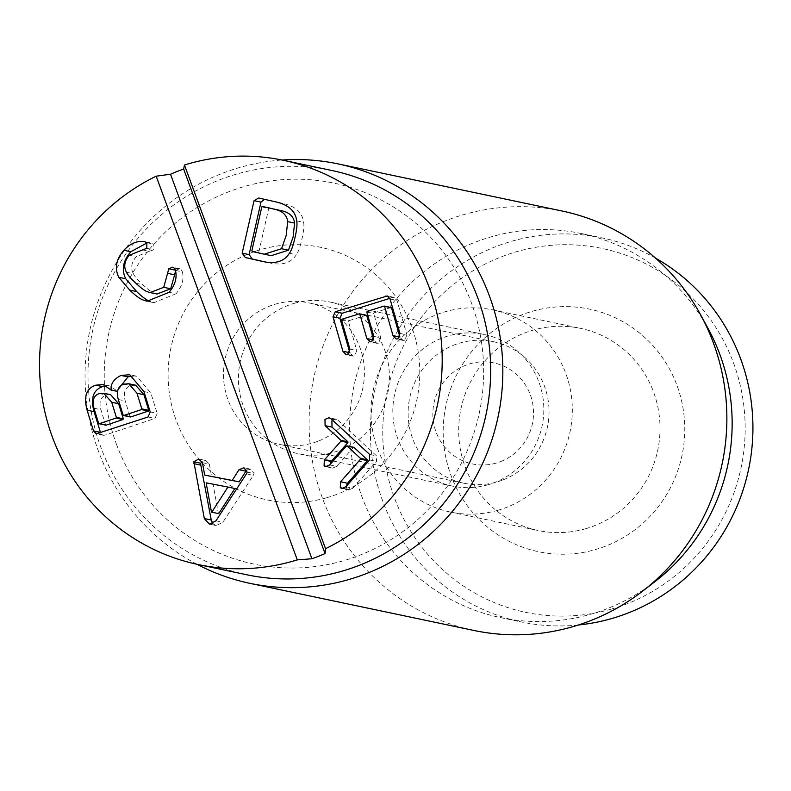 <?xml version="1.0" encoding="UTF-8"?>
<svg xmlns="http://www.w3.org/2000/svg" width="791" height="791" viewBox="0 0 791 791"><rect width="100%" height="100%" fill="white"/><g stroke="black" fill="none" stroke-linecap="round" stroke-linejoin="round"><path stroke-width="0.59" stroke-dasharray="3.96 2.97" d="M294.252 303.339A77.459 75.412 101.9 0 1 329.877 302.014A77.459 75.412 101.9 0 1 389.409 375.013A77.459 75.412 101.9 0 1 333.614 452.294A77.459 75.412 101.9 0 1 297.989 453.619A77.459 75.412 101.9 0 1 238.457 380.619A77.459 75.412 101.9 0 1 294.252 303.339M326.742 497.737A129.101 125.69 -78.1 0 0 382.755 281.28A129.101 125.69 -78.1 0 0 172.339 341.811A129.101 125.69 -78.1 0 0 326.742 497.737M487.998 484.774A77.459 75.412 101.9 0 1 452.383 486.089A77.459 75.412 101.9 0 1 392.85 413.09A77.459 75.412 101.9 0 1 448.645 335.809A77.459 75.412 101.9 0 1 484.27 334.494A77.459 75.412 101.9 0 1 543.803 407.494A77.459 75.412 101.9 0 1 487.998 484.774M197.008 564.29A214.302 208.646 101.9 0 1 89.769 330.658A214.302 208.646 101.9 0 1 282.051 160.029M585.597 528.744A103.285 100.556 -78.1 0 0 659.991 425.706A103.285 100.556 -78.1 0 0 580.614 328.374A103.285 100.556 -78.1 0 0 533.114 330.134A103.285 100.556 -78.1 0 0 458.721 433.181A103.285 100.556 -78.1 0 0 538.098 530.504A103.285 100.556 -78.1 0 0 585.597 528.744M532.481 311.249A123.94 120.657 101.9 0 1 680.715 460.935A123.94 120.657 101.9 0 1 478.713 519.054A123.94 120.657 101.9 0 1 532.481 311.249M497.895 510.294A103.285 100.556 101.9 0 1 450.395 512.064A103.285 100.556 101.9 0 1 373.253 390.289A103.285 100.556 101.9 0 1 492.912 309.924A103.285 100.556 101.9 0 1 572.288 407.256A103.285 100.556 101.9 0 1 497.895 510.294M611.196 609.159A185.905 180.991 -78.1 0 0 691.858 297.446A185.905 180.991 -78.1 0 0 388.856 384.624A185.905 180.991 -78.1 0 0 611.196 609.159M578.34 624.999A196.237 191.046 101.9 0 1 521.269 621.953A196.237 191.046 101.9 0 1 370.455 437.028A196.237 191.046 101.9 0 1 511.817 241.245A196.237 191.046 101.9 0 1 602.06 237.893A196.237 191.046 101.9 0 1 655.521 258.103M654.8 581.751A196.237 191.046 101.9 0 1 500.495 617.583A196.237 191.046 101.9 0 1 349.681 432.657A196.237 191.046 101.9 0 1 491.043 236.875A196.237 191.046 101.9 0 1 581.286 233.523A196.237 191.046 101.9 0 1 708.074 328.492M562.104 211.019A214.302 208.646 -78.1 0 0 463.546 214.677A214.302 208.646 -78.1 0 0 309.162 428.495A214.302 208.646 -78.1 0 0 473.868 630.457M349.879 349.078L356.8 350.532L354.625 355.96L352.905 356.069L349.83 352.717M359.203 313.849L366.124 315.302L348.762 320.731L348.426 321.443L356.8 350.532M373.817 336.373L380.738 337.826L378.553 343.185L376.832 343.294L373.777 340.001M383.971 306.107L390.892 307.57L374.084 312.821L373.748 313.533L380.738 337.826M399.969 333.436L406.9 334.89L404.715 340.308L403.005 340.417L399.93 337.065M389.844 298.355L394.244 297.406L396.983 300.432L406.9 334.89M269.385 207.964L268.713 208.349L258.776 252.299L259.221 252.942L271.184 255.661M289.368 253.298L296.289 254.751C291.088 263.047 282.031 265.746 269.138 262.839L265.608 262.039M263.077 261.574L263.927 261.742M296.694 220.887L303.615 222.34C304.308 225.672 303.734 231.229 301.915 238.991C300.214 246.792 298.345 252.042 296.289 254.751M264.51 199.332L282.595 203.317C295.488 206.263 302.488 212.611 303.615 222.34M110.631 394.689L106.182 394.996C100.566 397.122 98.806 402.006 100.882 409.649L105.539 424.747L106.212 425.143M99.251 393.542L106.182 394.996M93.951 408.196L100.882 409.649M135.656 385.207L130.802 385.593C124.929 387.639 123.07 392.761 125.235 400.948L130.06 416.56L130.723 416.956M133.056 375.913L136.665 376.2L150.863 393.008L157.152 413.386L155.016 418.439L104.995 435.149L103.156 435.297L100.605 432.845M117.552 391.357L118.067 391.456L118.057 389.567M117.543 391.436L118.067 391.456M106.439 385.83L110.058 386.018L117.899 391.515M234.848 488.512L213.086 484.3L218.415 513.577M206.164 482.846L213.086 484.3M246.97 469.992L250.787 469.192L254.119 473.572L253.367 475.292L222.884 522.278L216.319 525.58L212.898 523.8M202.407 462.666L209.328 464.119L211.602 476.548M201.923 461.272L205.739 460.471L198.818 459.017M198.907 459.037L205.64 460.451L209.328 464.119M215.963 520.814L222.884 522.278M246.446 473.839L253.367 475.292M169.096 292.294L176.017 293.748L153.998 302.676L150.517 301.638M175.483 270.413L182.405 271.877C184.145 279.342 182.019 286.639 176.017 293.748M175.503 270.502L179.498 268.663L181.119 269.563L182.405 271.877M147.482 291.77L156.994 294.034M126.461 272.233L133.382 273.696C134.332 276.069 137.476 279.737 142.825 284.711C148.135 289.644 151.991 292.482 154.403 293.224M129.22 255.236L136.141 256.699C131.346 262.602 130.426 268.268 133.382 273.696M142.42 249.877L149.341 251.33L136.141 256.699M145.277 241.809L153.82 244.182L153.681 249.748L149.341 251.33M147.077 242.906L151.832 243.163L144.901 241.71M327.316 466.581L330.994 467.352L329.877 464.752M329.699 464.94L336.63 466.403L332.517 468.124L330.994 467.352M354.022 447.459L353.251 447.548L336.63 466.403M345.934 486.752L352.865 488.205L348.732 489.965L347.229 489.154L346.092 486.574M331.113 418.835L338.044 420.288L376.605 455.942L376.486 461.42L352.865 488.205M332.576 420.189L335.977 419.19L338.044 420.288M246.812 574.77A206.56 201.102 101.9 0 1 100.833 447.222A206.56 201.102 101.9 0 1 136.942 239.485A206.56 201.102 101.9 0 1 331.854 170.5M500.881 461.519A51.642 50.278 -78.1 0 0 515.159 373.223A51.642 50.278 -78.1 0 0 433.537 405.516A51.642 50.278 -78.1 0 0 500.881 461.519M503.343 479.781A72.297 70.389 -78.1 0 0 548.855 406.396A72.297 70.389 -78.1 0 0 493.465 341.702A72.297 70.389 -78.1 0 0 409.698 397.962A72.297 70.389 -78.1 0 0 463.694 483.192A72.297 70.389 -78.1 0 0 503.343 479.781M318.704 440.943A72.297 70.389 -78.1 0 0 364.226 367.558A72.297 70.389 -78.1 0 0 308.826 302.864A72.297 70.389 -78.1 0 0 225.069 359.124A72.297 70.389 -78.1 0 0 279.065 444.354A72.297 70.389 -78.1 0 0 318.704 440.943M116.326 443.88A194.635 189.494 -78.1 0 0 440.488 495.463A194.635 189.494 -78.1 0 0 325.022 181.485A194.635 189.494 -78.1 0 0 116.326 443.88M347.694 354.497L354.625 355.96M341.504 319.989L348.426 321.443M341.841 319.267L348.762 320.731M371.622 341.732L378.553 343.185M366.826 312.079L373.748 313.533M367.162 311.357L374.084 312.821M397.794 338.855L404.715 340.308M390.052 298.978L396.983 300.432M388.836 296.773L392.465 297.535M251.845 250.846L258.776 252.299M252.289 251.489L259.221 252.942M263.294 253.99L270.215 255.444M261.791 206.896L268.713 208.349M275.673 201.863L282.595 203.317M258.776 198.027L265.697 199.48M98.618 423.294L105.539 424.747M123.88 384.139L130.802 385.593M118.314 399.495L125.235 400.948M123.129 415.097L130.06 416.56M143.942 391.555L150.863 393.008M150.231 411.933L157.152 413.386M98.074 433.695L104.995 435.149M148.085 416.976L155.016 418.439M243.964 467.758L250.688 469.172M209.397 524.126L216.319 525.58M247.188 472.118L254.119 473.572M174.198 268.1L181.119 269.563M135.904 283.257L142.825 284.711M146.76 248.295L153.681 249.748M146.899 242.728L153.82 244.182M346.329 446.094L353.251 447.548M343.571 488.383L347.229 489.154M369.565 459.966L376.486 461.42M369.684 454.479L376.605 455.942M484.27 334.494L329.877 302.014M452.383 486.089L297.989 453.619M450.395 512.064L538.098 530.504M492.912 309.924L580.614 328.374M500.495 617.583L521.269 621.953M581.286 233.523L602.06 237.893M352.905 356.069L345.983 354.605M376.832 343.294L369.911 341.841M403.005 340.417L396.073 338.963M394.244 297.406L387.323 295.953M265.588 199.461L258.667 198.007M136.665 376.2L129.744 374.746M110.058 386.018L103.137 384.555M103.156 435.297L96.235 433.844M216.18 525.55L209.259 524.097M250.787 469.192L243.865 467.738M179.498 268.663L172.576 267.21M153.998 302.676L147.077 301.223M332.517 468.124L325.585 466.67M348.732 489.965L341.811 488.512M335.977 419.19L329.056 417.737M493.465 341.702L308.826 302.864M463.694 483.192L279.065 444.354"/><path stroke-width="1.19" d="M282.051 160.029A214.302 208.646 101.9 0 1 338.064 163.895A214.302 208.646 101.9 0 1 502.769 365.857A214.302 208.646 101.9 0 1 348.386 579.665A214.302 208.646 101.9 0 1 249.827 583.323A214.302 208.646 101.9 0 1 197.008 564.29M655.521 258.103A196.237 191.046 101.9 0 1 751.45 452.185A196.237 191.046 101.9 0 1 611.512 618.602A196.237 191.046 101.9 0 1 578.34 624.999M700.569 314.739L708.074 328.492A196.237 191.046 101.9 0 1 654.8 581.751L642.391 591.322A214.302 208.646 -78.1 0 0 700.569 314.739A214.302 208.646 -78.1 0 0 562.104 211.019L338.064 163.895M249.827 583.323L473.868 630.457A214.302 208.646 -78.1 0 0 572.427 626.798A214.302 208.646 -78.1 0 0 642.391 591.322M342.908 351.253L332.991 316.805L335.226 311.792L387.323 295.953L390.052 298.978L399.969 333.436L397.794 338.855L396.073 338.963L393.008 335.611L384.634 306.522L383.971 306.107L367.162 311.357L366.826 312.079L373.817 336.373L371.622 341.732L369.911 341.841L366.846 338.548L359.865 314.254L359.203 313.849L341.841 319.267L341.504 319.989L349.879 349.078L347.694 354.497L345.983 354.605L342.908 351.253L349.751 352.697M349.8 352.588L339.912 318.259L342.147 313.246L389.844 298.355M359.203 313.849L366.787 315.718L366.124 315.302L366.787 315.718L373.718 339.823M366.846 338.548L373.649 339.972M383.971 306.107L391.555 307.976L390.892 307.57L391.555 307.976L399.89 336.936M393.008 335.611L399.851 337.045M251.845 250.846L252.289 251.489L264.263 254.208L281.547 248.73L286.184 235.54L287.677 221.628C286.896 214.885 282.16 210.673 273.468 209.002L262.464 206.5L261.791 206.896L251.845 250.846M264.263 254.208L271.184 255.661L288.468 250.183L293.105 236.993L294.598 223.082C293.817 216.339 289.081 212.126 280.39 210.455L262.464 206.5L261.791 206.896M263.077 261.574L245.319 257.55L242.184 253.14L254.049 200.657L258.667 198.007L275.673 201.863C288.567 204.81 295.567 211.148 296.694 220.887C297.376 224.219 296.813 229.766 294.994 237.537C293.293 245.329 291.414 250.589 289.368 253.298C284.157 261.594 275.11 264.293 262.216 261.386L263.927 261.742M265.608 262.039L252.24 259.003L249.106 254.593L260.971 202.11L264.51 199.332M116.376 417.361L111.709 402.263L118.63 403.717L110.631 394.689L103.71 393.236L99.251 393.542C93.645 395.668 91.875 400.543 93.951 408.196L98.618 423.294L99.29 423.689L116.05 418.083L116.376 417.361L123.297 418.815L118.63 403.717M111.709 402.263L103.71 393.236M98.618 423.294L106.212 425.143L122.971 419.546L123.297 418.815M105.539 424.747L106.212 425.143L105.539 424.747M141.5 409.58L141.826 408.858L137.001 393.246L128.735 383.754L123.88 384.139C118.007 386.186 116.148 391.298 118.314 399.495L123.129 415.097L123.801 415.493L141.5 409.58L148.421 411.043L148.748 410.311L143.922 394.709L135.656 385.207L128.735 383.754M123.129 415.097L130.723 416.956L148.421 411.043M130.06 416.56L130.723 416.956L130.06 416.56M87.129 410.222C83.48 396.706 86.357 388.351 95.76 385.168L103.137 384.555L111.136 390.003C110.552 383.773 113.855 378.909 121.063 375.418L129.744 374.746L143.942 391.555L150.231 411.933L148.085 416.976L96.235 433.844L93.506 430.887L87.129 410.222L94.05 411.686C90.401 398.16 93.279 389.815 102.682 386.631L106.439 385.83M121.063 375.418L127.994 376.872L133.056 375.913M118.057 389.567L127.994 376.872M111.136 390.003L117.552 391.357M110.977 390.062L117.543 391.436M95.76 385.168L102.682 386.631M100.605 432.845L94.05 411.686M227.927 487.058L206.164 482.846L211.494 512.123L218.702 513.636L234.848 488.512L227.927 487.058L211.78 512.182L218.702 513.636M238.971 469.745L243.865 467.738L247.188 472.118L246.446 473.839L215.963 520.814L209.397 524.126L204.325 518.56L193.835 461.786L198.719 458.998L202.407 462.666L204.681 475.094L232.208 480.414L238.971 469.745L245.892 471.199L246.97 469.992M232.208 480.414L239.129 481.877L245.892 471.199M204.681 475.094L239.129 481.877M193.835 461.786L200.756 463.249L201.923 461.272M193.884 463.664L200.805 465.118L200.756 463.249M204.325 518.56L211.246 520.023L200.805 465.118M212.898 523.8L211.246 520.023M123.871 250.263C130.208 243.47 137.09 240.593 144.526 241.651L146.899 242.728L146.76 248.295L129.22 255.236C124.414 261.149 123.495 266.814 126.461 272.233C127.4 274.606 130.555 278.284 135.904 283.257C141.213 288.191 145.069 291.029 147.482 291.77L150.072 292.581L163.737 287.321L168.799 268.782L172.576 267.21L174.198 268.1L175.483 270.413C177.224 277.888 175.088 285.175 169.096 292.294L147.077 301.223L143.3 300.066C139.78 298.8 135.261 295.478 129.744 290.109L118.798 277.295C114.388 268.287 116.079 259.28 123.871 250.263L130.792 251.726L147.077 242.906M167.682 273.35L174.613 274.813L175.721 270.235M163.737 287.321L170.668 288.774L174.613 274.813M150.072 292.581L156.994 294.034L170.668 288.774M150.517 301.638L150.221 301.529C146.711 300.254 142.182 296.932 136.665 291.572L125.72 278.758C121.32 269.741 123.01 260.733 130.792 251.726M325.091 425.667L324.982 419.398L329.056 417.737L331.113 418.835L369.684 454.479L369.565 459.966L345.934 486.752L341.811 488.512L340.308 487.701L340.575 481.788L360.508 459.195L360.508 458.394L347.101 446.005L346.329 446.094L329.699 464.94L325.585 466.67L324.073 465.899L324.34 459.986L340.97 441.131L341.02 440.379L325.091 425.667L332.022 427.12L331.904 420.852L332.576 420.189M324.34 459.986L331.261 461.44L347.892 442.584L347.941 441.833L332.022 427.12M329.877 464.752L331.261 461.44M324.073 465.899L327.316 466.581M346.329 446.094L354.022 447.459L353.251 447.548L354.022 447.459L367.439 459.858L367.429 460.649L347.496 483.252L340.575 481.788M346.092 486.574L347.496 483.252M297.278 559.88L156.183 176.195L170.52 174.228A206.56 201.102 101.9 0 1 183.65 169.037L184.451 165.012L325.546 548.687L325.052 553.571A206.56 201.102 101.9 0 1 311.931 558.762L297.278 559.88A206.56 201.102 101.9 0 1 198.343 564.576A206.56 201.102 101.9 0 1 52.364 437.028A206.56 201.102 101.9 0 1 156.183 176.195M184.451 165.012A206.56 201.102 101.9 0 1 283.386 160.306A206.56 201.102 101.9 0 1 440.973 337.45A206.56 201.102 101.9 0 1 325.546 548.687M170.52 174.228L311.931 558.762M325.052 553.571L183.65 169.037M283.386 160.306L331.854 170.5A206.56 201.102 101.9 0 1 486.129 414.039A206.56 201.102 101.9 0 1 246.812 574.77L198.343 564.576M332.991 316.805L339.912 318.259M385.543 296.081L388.836 296.773M335.226 311.792L342.147 313.246M281.547 248.73L288.468 250.183M287.677 221.628L294.598 223.082M273.468 209.002L280.39 210.455M245.319 257.55L252.24 259.003M254.049 200.657L260.971 202.11M242.184 253.14L249.106 254.593M116.05 418.083L122.971 419.546M141.826 408.858L148.748 410.311M137.001 393.246L143.922 394.709M93.506 430.887L100.427 432.341M168.799 268.782L175.424 270.166M118.798 277.295L125.72 278.758M129.744 290.109L136.665 291.572M143.3 300.066L150.221 301.529M341.02 440.379L347.941 441.833M340.97 441.131L347.892 442.584M360.508 458.394L367.439 459.858M360.508 459.195L367.429 460.649M340.308 487.701L343.571 488.383M366.411 315.283L359.49 313.819M391.189 307.541L384.268 306.087M262.444 206.5L269.375 207.954M98.984 423.719L105.915 425.172M123.505 415.522L130.426 416.986M353.765 447.31L346.844 445.857"/></g></svg>
